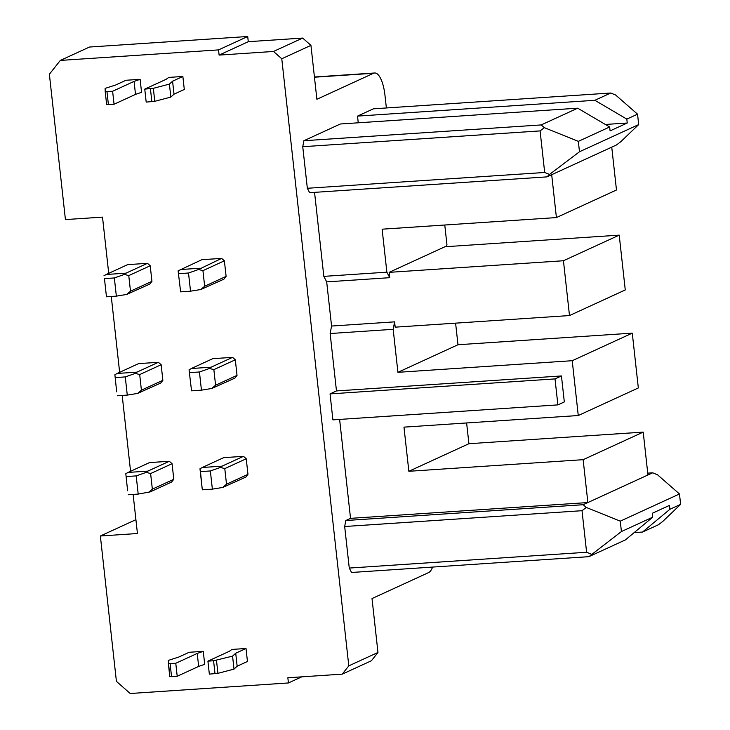 <?xml version="1.0" encoding="UTF-8"?>
<svg xmlns="http://www.w3.org/2000/svg" width="730" height="730" viewBox="0 0 730 730"><rect width="100%" height="100%" fill="white"/><g stroke="black" fill="none" stroke-linecap="round" stroke-linejoin="round"><path stroke-width="1.09" d="M557.884 404.885L332.907 419.869L330.042 393.89L555.019 378.906L561.452 375.95L564.317 401.929L557.884 404.885L555.019 378.906M330.042 393.89L336.475 390.933L561.452 375.95M455.602 323.144L457.984 344.743L632.28 333.135L638.33 387.949L578.269 415.525L403.973 427.132L408.855 471.288L583.142 459.681L643.212 432.105L647.939 474.974L652.656 472.803L657.511 474.765L679.475 493.973L620.272 521.156L621.413 531.549L588.891 556.671L625.364 539.926L652.739 517.168L621.413 531.549M643.212 432.105L468.916 443.712L466.625 422.953M544.68 172.472L549.526 174.424L546.962 176.879L309.63 192.683L307.339 188.276L544.68 172.472L540.091 130.907L544.37 127.668L541.231 124.921L577.695 108.186L340.363 123.99L303.89 140.726L541.231 124.921M546.962 176.879L551.688 174.707L556.415 217.576L382.118 229.183L386.873 272.171L323.828 276.369L326.684 281.88L331.566 326.045L394.611 321.848L393.178 329.321L397.923 372.318L457.984 344.743M314.548 192.355L323.828 276.369M577.695 108.186L609.659 126.983L610.088 130.889L627.252 123.005L626.814 119.109L594.859 100.302L610.727 93.02L615.582 94.973L637.545 114.181L638.695 124.575L620.746 141.73L616.467 144.969L611.749 147.141L616.476 190.001L556.415 217.576M652.739 517.168L652.301 513.272L669.465 505.397L669.894 509.294L680.625 504.366L679.475 493.973M344.679 526.503L349.268 568.068L586.61 552.263L582.02 510.699L344.679 526.503L345.819 520.517L350.537 518.355L587.878 502.55L647.939 474.974M582.02 510.699L586.299 507.459L583.161 504.713L587.878 502.55L583.142 459.681M634.169 532.608L642.519 532.051L658.396 524.76L662.676 521.521L680.625 504.366M397.923 372.318L572.22 360.711L578.269 415.525M336.475 390.933L330.133 333.519L393.178 329.321M350.537 518.355L339.614 419.421M301.755 676.838L288.423 682.961L287.848 677.769L342.242 674.146L371.415 660.75L377.967 652.465L348.794 665.86L281.771 58.765L310.943 45.369L302.667 38.069L248.282 41.692L219.109 55.088L218.535 49.895L60.307 60.426L49.375 74.241L65.426 219.584L102.51 217.12L108.715 273.339M342.242 674.146L348.794 665.86M594.859 100.302L357.517 116.106L358.257 122.795M627.252 123.005L605.371 124.465M331.566 326.045L330.133 333.519M619.213 235.142L444.917 246.749L389.145 272.354L563.441 260.747L619.213 235.142L625.263 289.956L569.491 315.561L395.195 327.168L394.611 321.848M563.441 260.747L569.491 315.561M647.738 473.131L652.656 472.803M611.749 147.141L551.688 174.707M218.535 49.895L247.707 36.5L89.48 47.039L60.307 60.426M307.339 188.276L302.749 146.712L540.091 130.907M302.749 146.712L303.89 140.726M135.908 519.669L100.357 535.993L116.408 681.336L130.196 693.5L288.423 682.961M247.707 36.5L248.282 41.692M377.967 652.465L372.017 598.563L428.647 572.566A26.326 8.897 -93.8 0 0 432.571 567.082M219.109 55.088L273.495 51.465L302.667 38.069M549.526 174.424L579.483 151.758L578.342 141.364L544.37 127.668M310.943 45.369L316.893 99.28L373.523 73.274A26.326 8.897 86.2 0 1 374.645 72.991A26.326 8.897 86.2 0 1 384.975 95.32L386.371 107.958M349.268 568.068L351.559 572.475L588.891 556.671M357.517 116.106L373.395 108.825L610.727 93.02M386.873 272.171L389.729 277.683L326.684 281.88M100.357 535.993L137.441 533.52L133.125 494.42M444.771 225.013L446.933 244.596L446.541 246.649M111.27 296.471L119.647 372.318M122.193 395.441L130.57 471.288M586.299 507.459L620.272 521.156M586.61 552.263L591.455 554.216M389.145 272.354L389.729 277.683M468.916 443.712L408.855 471.288M572.22 360.711L632.28 333.135M273.495 51.465L281.771 58.765M243.482 456.332L223.699 457.646L202.246 467.492L222.029 466.178L243.482 456.332L246.238 458.759L247.963 474.345L226.51 484.2L222.677 487.467L245.773 477.11L247.963 474.345M172.07 463.705L173.795 479.291L152.342 489.136L150.617 473.551L172.07 463.705L169.314 461.269L149.531 462.583L128.079 472.429L147.861 471.115L169.314 461.269M150.617 473.551L146.292 472.365L136.191 475.896L138.198 494.082L150.152 491.901L171.605 482.046L173.795 479.291M182.865 76.477L184.298 89.462L174.005 94.188L172.572 81.203L182.865 76.477L168.749 77.416L166.212 79.269L144.759 89.115L153.337 88.321L169.415 84.105L172.572 81.203M140.124 79.324L141.556 92.308L135.506 94.398L114.053 104.244L112.621 91.259L105.202 91.524L105.129 88.385L115.705 84.99L125.998 80.263L140.124 79.324L134.074 81.404L135.506 94.398M189.152 652.282L203.268 651.342L204.71 664.337L198.66 666.417L177.207 676.263L169.789 676.537L168.283 660.413L178.859 657.009L189.152 652.282M207.913 661.143L229.366 651.288L231.894 649.435L246.019 648.495L247.452 661.489L237.15 666.216L234.001 669.118L217.914 673.334L209.346 674.128L207.913 661.143L213.58 660.76L215.012 673.754M180.629 291.854L190.521 291.188L200.823 289.518L223.918 279.161L226.108 276.396L224.384 260.811L221.628 258.384L201.845 259.697L178.12 270.839L180.629 291.854L178.12 270.839M147.46 263.32L127.677 264.634L106.224 274.48L126.007 273.166L147.46 263.32L150.216 265.757L151.94 281.342L130.487 291.188L126.655 294.455L149.75 284.098L151.94 281.342M158.383 362.29L138.609 363.613L117.156 373.459L136.93 372.145L158.383 362.29L161.147 364.726L162.863 380.312L141.41 390.158L137.578 393.434L160.682 383.077L162.863 380.312M232.551 357.353L212.777 358.667L191.324 368.522L211.098 367.199L232.551 357.353L235.315 359.79L237.031 375.375L215.578 385.221L211.746 388.488L234.85 378.14L237.031 375.375M583.161 504.713L345.819 520.517M638.695 124.575L579.483 151.758M626.814 119.109L637.545 114.181M609.659 126.983L578.342 141.364M669.894 509.294L642.519 532.051M226.51 484.2L224.785 468.605L220.46 467.428L222.029 466.178M224.785 468.605L246.238 458.759M220.46 467.428L210.359 470.959L200.476 471.617L199.974 468.788L202.246 467.492M199.974 468.788L202.192 488.826L200.476 471.617M191.552 390.824L189.052 369.818L191.552 390.824L201.444 390.167L211.746 388.488M222.677 487.467L212.366 489.136L210.359 470.959M152.342 489.136L148.509 492.403M127.613 490.779L125.806 473.724L127.613 490.779M125.806 473.724L128.079 472.429M201.444 390.167L199.436 371.981L189.544 372.638M215.578 385.221L213.863 369.635L209.537 368.449L199.436 371.981M146.292 472.365L147.861 471.115M136.191 475.896L126.308 476.553M138.198 494.082L128.316 494.739M144.759 89.115L146.192 102.1L154.769 101.306L170.847 97.09L174.005 94.188M170.847 97.09L169.415 84.105M106.635 104.518L105.202 91.524L106.635 104.518L108.396 104.618L106.963 91.633M134.074 81.404L112.621 91.259M114.053 104.244L108.396 104.618M198.66 666.417L197.228 653.432L175.775 663.278L168.356 663.552L169.789 676.537M197.228 653.432L203.268 651.342M175.775 663.278L177.207 676.263M246.019 648.495L235.717 653.222L232.56 656.133L213.58 660.76M232.56 656.133L234.001 669.118M235.717 653.222L237.15 666.216M114.345 277.947L116.353 296.134L106.461 296.791L104.454 278.604L114.345 277.947L124.438 274.416L126.007 273.166M226.108 276.396L204.655 286.251L200.823 289.518M204.655 286.251L202.931 270.666L224.384 260.811M190.521 291.188L188.513 273.011L178.622 273.668M202.931 270.666L198.606 269.479L188.513 273.011M106.461 296.791L104.454 278.604M116.353 296.134L126.655 294.455M130.487 291.188L128.763 275.602L124.438 274.416M128.763 275.602L150.216 265.757M103.952 275.776L106.224 274.48M209.537 368.449L211.098 367.199M213.863 369.635L235.315 359.79M141.41 390.158L139.695 374.572L161.147 364.726M198.606 269.479L221.628 258.384M116.691 391.809L114.884 374.755L116.691 391.809M139.695 374.572L135.369 373.386L125.268 376.917L127.275 395.103L137.578 393.434M127.275 395.103L117.384 395.76M189.052 369.818L191.324 368.522M212.366 489.136L202.484 489.803M200.175 268.229L180.392 269.543M125.268 376.917L115.376 377.583M135.369 373.386L136.93 372.145M114.884 374.755L117.156 373.459M314.457 77.207L373.523 73.274M154.769 101.306L153.337 88.321M151.858 101.725L150.426 88.741M170.108 663.652L171.55 676.646M216.482 660.34L217.914 673.334M314.438 76.997L374.645 72.991"/></g></svg>
